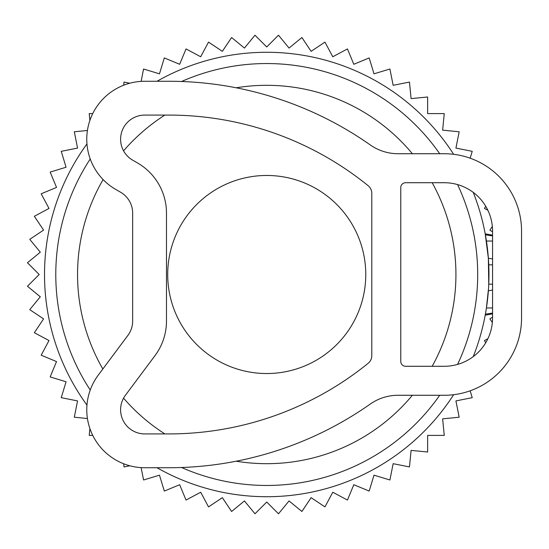 <?xml version="1.0" encoding="UTF-8"?>
<svg xmlns="http://www.w3.org/2000/svg" width="549" height="549" viewBox="0 0 549 549"><rect width="100%" height="100%" fill="white"/><g stroke="black" fill="none" stroke-linecap="round" stroke-linejoin="round"><path stroke-width="0.82" d="M365.771 274.5A99.033 99.033 0 0 0 266.739 175.467A99.033 99.033 0 0 0 167.706 274.5A99.033 99.033 0 0 0 266.739 373.533A99.033 99.033 0 0 0 365.771 274.5M492.563 258.943L488.363 258.202L488.747 284.162L492.563 284.162M488.493 288.843L486.421 307.968L492.563 307.968M492.563 290.057L488.363 290.798L492.563 290.057M492.563 235.919L485.391 234.828L485.213 233.853L488.363 258.202M86.955 143.886A222.221 222.221 0 0 0 86.955 405.114M157 467.734A222.221 222.221 0 0 0 453.646 394.697M473.224 356.637A222.221 222.221 0 0 0 473.224 192.363M485.398 314.124L485.213 315.147L485.391 314.172L492.563 313.081M453.646 154.303A222.221 222.221 0 0 0 157 81.266M90.235 390.037A210.96 210.96 0 0 1 90.235 158.963M181.582 81.492A210.96 210.96 0 0 1 439.708 153.727M457.578 184.588A210.96 210.96 0 0 1 457.578 364.412M439.708 395.273A210.96 210.96 0 0 1 181.582 467.508M103.095 179.564A189.185 189.185 0 0 0 102.835 368.99M123.559 398.155A189.185 189.185 0 0 0 164.865 433.916M236.2 461.208A189.185 189.185 0 0 0 412.361 395.273M432.173 366.286A189.185 189.185 0 0 0 432.173 182.714M412.361 153.727A189.185 189.185 0 0 0 236.2 87.792M164.865 115.084A189.185 189.185 0 0 0 123.559 150.845M87.435 130.49L74.307 131.781L77.553 148.086L61.248 151.332L66.072 167.239L50.165 172.07L56.526 187.429L41.168 193.79L49.005 208.448L34.34 216.285L43.577 230.113L29.756 239.343L40.303 252.197L27.45 262.745L39.205 274.5L27.45 286.255L40.303 296.803L29.756 309.657L43.577 318.887L34.34 332.715L49.005 340.552L41.168 355.21L56.526 361.571L50.165 376.93L66.072 381.761L61.248 397.668L77.553 400.914L74.307 417.219L87.435 418.51M89.899 120.451L89.226 113.609L92.74 113.609M485.687 206.184L484.479 208.448L487.883 210.267M470.15 158.194L472.229 151.332L455.924 148.086L459.17 131.781L442.624 130.154L444.258 113.609L427.63 113.609L427.63 96.988L411.084 98.614L409.458 82.069L393.153 85.315L389.907 69.009L373.999 73.834L369.175 57.926L353.81 64.288L347.448 48.93L332.79 56.767L324.953 42.101L311.132 51.338L301.895 37.517L289.042 48.065L278.494 35.211L266.739 46.967L254.983 35.211L244.435 48.065L231.589 37.517L222.352 51.338L208.524 42.101L200.687 56.767L186.029 48.93L179.667 64.288L164.309 57.926L159.478 73.834L143.57 69.009L141.114 81.382M129.811 83.222L124.026 82.069L123.71 85.212M89.899 428.549L89.226 435.391L92.74 435.391M123.71 463.788L124.026 466.931L129.811 465.778M141.114 467.618L143.57 479.991L159.478 475.166L164.309 491.074L179.667 484.712L186.029 500.07L200.687 492.233L208.524 506.899L222.352 497.662L231.589 511.483L244.435 500.935L254.983 513.789L266.739 502.033L278.494 513.789L289.042 500.935L301.895 511.483L311.132 497.662L324.953 506.899L332.79 492.233L347.448 500.07L353.81 484.712L369.175 491.074L373.999 475.166L389.907 479.991L393.153 463.685L409.458 466.931L411.084 450.386L427.63 452.012L427.63 435.391L444.258 435.391L442.624 418.846L459.17 417.219L455.924 400.914L472.229 397.668L470.15 390.806M487.883 338.733L484.479 340.552L485.687 342.816M492.563 317.109L489.9 318.887L492.35 322.551M492.35 226.449L489.9 230.113L492.563 231.891M398.046 153.727L444.258 153.727A77.292 77.292 0 0 1 521.55 231.019L521.55 317.981A77.292 77.292 0 0 1 444.258 395.273L398.046 395.273A48.312 48.312 0 0 0 370.266 404.057A350.241 350.241 0 0 1 168.9 467.734L144.744 467.734A57.968 57.968 0 0 1 98.285 375.097L127.869 335.446A24.156 24.156 0 0 0 132.666 321L132.666 213.149A24.156 24.156 0 0 0 120.588 192.225L115.757 189.439A57.968 57.968 0 0 1 144.744 81.266L168.9 81.266A350.241 350.241 0 0 1 370.266 144.943A48.621 48.621 0 0 0 398.046 153.727M371.797 193.255A9.786 9.786 0 0 0 368.214 185.754A316.43 316.43 0 0 0 168.9 115.084L144.744 115.084A24.156 24.156 0 0 0 132.666 160.157L137.497 162.943A57.968 57.968 0 0 1 166.484 213.149L166.484 321A57.968 57.968 0 0 1 154.969 355.67L125.385 395.321A24.156 24.156 0 0 0 144.744 433.916L168.9 433.916A316.43 316.43 0 0 0 368.214 363.246A9.786 9.786 0 0 0 371.797 355.745L371.797 193.255M400.777 361.455A4.831 4.831 0 0 0 405.608 366.286L444.258 366.286A48.312 48.312 0 0 0 492.563 317.981L492.563 231.019A48.312 48.312 0 0 0 444.258 182.714L405.608 182.714A4.831 4.831 0 0 0 400.777 187.545L400.777 361.455M492.563 264.838L488.747 264.838M492.563 241.032L486.421 241.032M492.563 313.87L485.22 315.16M492.563 235.13L485.22 233.84"/></g></svg>
